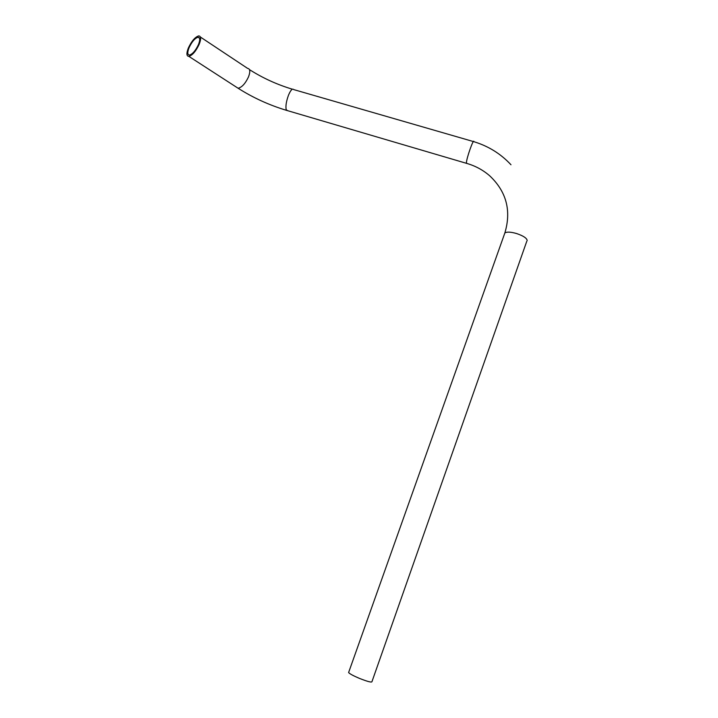 <?xml version="1.0" encoding="UTF-8"?>
<svg xmlns="http://www.w3.org/2000/svg" width="718" height="718" viewBox="0 0 718 718"><rect width="100%" height="100%" fill="white"/><g stroke="black" fill="none" stroke-linecap="round" stroke-linejoin="round"><path stroke-width="1.08" d="M199.2 44.274C201.237 38.889 201.067 36.097 198.698 35.9C195.063 37.049 191.616 41.079 188.358 47.98C186.303 53.374 186.474 56.175 188.87 56.381C192.478 55.259 195.915 51.22 199.2 44.274M189.049 47.747C187.263 52.441 187.407 54.873 189.489 55.062C192.63 54.074 195.628 50.565 198.491 44.516C200.259 39.822 200.116 37.399 198.051 37.228C194.883 38.225 191.886 41.734 189.049 47.747M348.786 672.039L348.598 672.56C349.783 673.87 353.346 675.791 359.287 678.322C367.769 681.678 372.005 682.746 371.996 681.544L526.743 241.356M200.412 37.04L247.602 68.389C250.142 68.74 250.456 71.54 248.545 76.799C245.385 83.53 241.903 87.354 238.116 88.251L236.222 87.031M287.81 110.734L286.222 109.782C285.468 106.318 286.231 101.435 288.51 95.144C290.673 90.1 292.397 88.251 293.689 89.579L473.395 141.554M504.422 234.203L504.862 232.955C506.854 231.699 510.749 231.887 516.556 233.529C523.503 235.899 527.039 238.286 527.174 240.692M510.983 164.763C500.814 153.823 488.455 146.14 473.898 141.706C473.763 137.703 466.485 158.193 466.413 162.806L466.924 163.453M249.478 69.619C262.761 78.074 277.058 84.598 292.379 89.203M188.87 56.381L238.116 88.251C253.032 97.747 269.16 105.106 286.491 110.339L466.413 163.309C475.253 165.813 483.035 170.004 489.775 175.874C506.459 191.67 511.485 210.697 504.862 232.955L348.598 672.56M198.051 37.228L199.541 38.216"/></g></svg>
